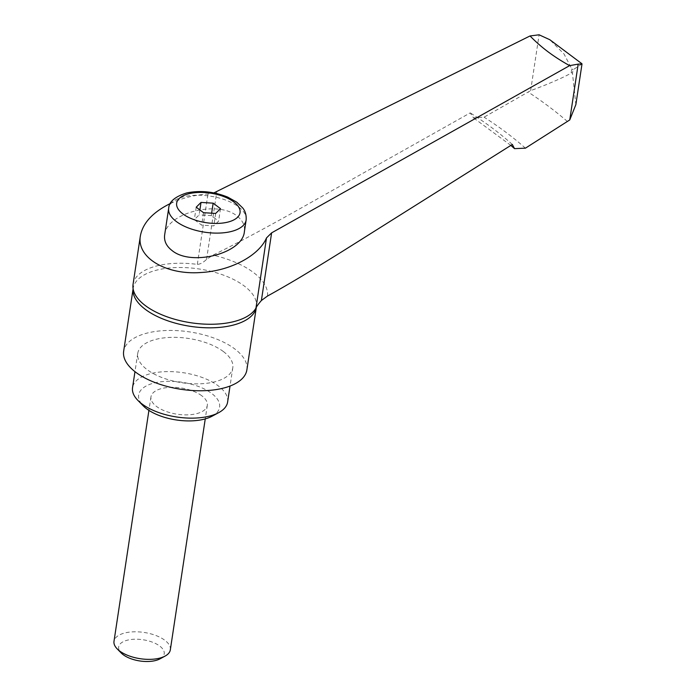 <?xml version="1.0" encoding="UTF-8"?>
<svg xmlns="http://www.w3.org/2000/svg" width="696" height="696" viewBox="0 0 696 696"><rect width="100%" height="100%" fill="white"/><g stroke="black" fill="none" stroke-linecap="round" stroke-linejoin="round"><path stroke-width="0.52" stroke-dasharray="3.48 2.61" d="M246.871 369.915A62.309 29.015 8.6 0 0 234.683 348.87A62.309 29.015 8.6 0 0 167.814 330.461A62.309 29.015 8.6 0 0 123.653 351.28M227.609 402.062A48.068 22.385 8.6 0 0 218.205 385.819A48.068 22.385 8.6 0 0 166.614 371.62A48.068 22.385 8.6 0 0 132.544 387.681M223.39 351.55A48.068 22.385 8.6 0 0 171.799 337.351A48.068 22.385 8.6 0 0 137.73 353.411A48.068 22.385 8.6 0 0 147.134 369.646A48.068 22.385 8.6 0 0 198.725 383.844A48.068 22.385 8.6 0 0 232.795 367.784A48.068 22.385 8.6 0 0 223.39 351.55M212.062 416.225A40.951 19.07 8.6 0 0 211.619 393.397A40.951 19.07 8.6 0 0 157.453 382.287A40.951 19.07 8.6 0 0 143.202 405.811M170.329 649.838A28.484 13.268 8.6 0 0 164.761 640.216A28.484 13.268 8.6 0 0 134.189 631.803A28.484 13.268 8.6 0 0 113.996 641.32M201.727 395.737A28.484 13.268 8.6 0 0 171.155 387.324A28.484 13.268 8.6 0 0 150.971 396.842A28.484 13.268 8.6 0 0 156.539 406.464A28.484 13.268 8.6 0 0 187.111 414.877A28.484 13.268 8.6 0 0 207.304 405.359A28.484 13.268 8.6 0 0 201.727 395.737M159.958 658.868A23.02 10.718 8.6 0 0 159.697 646.027A23.02 10.718 8.6 0 0 129.247 639.781A23.02 10.718 8.6 0 0 121.234 653.013M133.058 284.325A63.023 29.345 -171.4 0 1 157.905 265.646A63.023 29.345 -171.4 0 1 197.325 264.384C200.126 264.262 203.206 262.592 206.564 259.373L212.985 255.127C231.385 246.193 257.537 232.316 291.433 213.498L470.226 112.882L473.463 117.833L484.077 117.154L530.648 90.619C550.667 83.459 573.469 72.941 571.233 72.41L571.773 68.834L564.012 53.983L549.797 39.707M512.326 144.472A356.065 165.805 8.6 0 0 492.672 128.342A356.065 165.805 8.6 0 0 470.226 112.882M164.665 234.839C166.292 213.15 217.726 199.804 237.075 216.064C242.73 220.432 245.166 225.643 244.374 231.69M199.882 209.94L199.134 214.89L194.323 219.649L201.657 225.147L213.794 225.887L218.605 221.128L211.271 215.63L199.134 214.89M211.645 213.185L211.271 215.63M220.493 208.669L218.605 221.128M215.682 213.428L213.794 225.887M203.545 212.689L201.657 225.147M196.211 207.191L194.323 219.649M170.303 203.528C181.865 198.116 194.419 194.95 207.965 194.027L213.872 192.905M530.648 90.619L539.096 34.8M582.004 63.962L573.025 69.774L572.486 73.35L575.853 104.644M256.293 307.501A62.309 29.015 8.6 0 0 256.389 306.98A62.309 29.015 8.6 0 0 244.2 285.934A62.309 29.015 8.6 0 0 157.74 269.874A62.309 29.015 8.6 0 0 133.171 288.344A62.309 29.015 8.6 0 0 133.11 288.831M267.508 296.035A71.679 33.373 8.6 0 0 253.405 272.458A71.679 33.373 8.6 0 0 212.985 255.127M525.41 148.17A374.326 174.304 8.6 0 0 506.027 132.362A374.326 174.304 8.6 0 0 484.077 117.154M567.44 121.522A425.221 198.003 8.6 0 0 548.848 106.566A425.221 198.003 8.6 0 0 528.229 92.098M572.486 73.35A448.65 208.913 8.6 0 0 571.86 72.88A448.65 208.913 8.6 0 0 571.233 72.41M573.025 69.774A448.65 208.913 8.6 0 0 572.399 69.304A448.65 208.913 8.6 0 0 571.773 68.834M246.14 220.014A39.167 18.235 8.6 0 0 238.476 206.782A39.167 18.235 8.6 0 0 184.127 196.69A39.167 18.235 8.6 0 0 168.684 208.304M197.325 264.384L207.965 194.027M206.564 259.373L216.795 191.722M133.24 289.519L133.101 288.805M137.73 353.411L134.972 371.664M150.971 396.842L148.918 410.388M256.311 307.475L255.971 308.084M510.855 145.403L473.463 117.833M207.304 405.359L205.25 418.905M232.795 367.784L230.028 386.036"/><path stroke-width="1.04" d="M133.101 288.805L123.653 351.28A62.309 29.015 8.6 0 0 135.842 372.325A62.309 29.015 8.6 0 0 202.71 390.734A62.309 29.015 8.6 0 0 246.871 369.915L256.311 307.475M134.972 371.664L132.544 387.681A48.068 22.385 8.6 0 0 137.895 400.4A48.068 22.385 8.6 0 0 141.949 403.924A48.068 22.385 8.6 0 0 218.735 412.632A48.068 22.385 8.6 0 0 227.609 402.062L230.028 386.036M137.895 400.4L143.202 405.811A40.951 19.07 8.6 0 0 146.656 408.813A40.951 19.07 8.6 0 0 212.062 416.225L218.735 412.632M148.918 410.388L113.996 641.32A28.484 13.268 8.6 0 0 117.163 648.855A28.484 13.268 8.6 0 0 119.564 650.943A28.484 13.268 8.6 0 0 165.065 656.102A28.484 13.268 8.6 0 0 170.329 649.838L205.25 418.905M117.163 648.855L121.234 653.013A23.02 10.718 8.6 0 0 123.175 654.692A23.02 10.718 8.6 0 0 159.958 658.868L165.065 656.102M569.746 119.947L578.185 64.128L582.004 63.962L575.853 104.644L569.746 119.947L525.41 148.17L514.527 148.639L512.326 144.472L342.154 251.543C309.894 271.597 285.012 286.43 267.508 296.035L261.392 300.507C258.007 304.491 256.163 307.093 255.85 308.293A63.023 29.345 -171.4 0 1 232.838 321.856A63.023 29.345 -171.4 0 1 193.418 323.118A63.023 29.345 -171.4 0 1 133.24 289.519A63.023 29.345 -171.4 0 1 133.058 284.325L140.392 235.796C142.845 222.955 152.816 212.202 170.303 203.528M213.872 192.905L530.039 35.957C541.453 47.624 553.337 56.541 569.606 65.642L271.623 232.855L266.49 237.936C258.912 255.789 230.306 270.901 201.066 272.501C165.735 275.216 136.338 257.433 140.392 235.796M246.14 220.014L244.374 231.69C242.747 253.379 191.304 266.716 171.964 250.464C166.309 246.088 163.873 240.886 164.665 234.839L168.684 208.304A39.167 18.235 8.6 0 0 176.34 221.528A39.167 18.235 8.6 0 0 230.689 231.629A39.167 18.235 8.6 0 0 246.14 220.014C246.689 212.271 243.121 208.583 242.834 208.078L236.788 202.197L227.827 197.159C214.011 191.583 200.309 190.173 186.711 192.94C175.001 196.62 168.989 201.744 168.684 208.304M213.159 203.162L220.493 208.669L215.682 213.428L203.545 212.689L196.211 207.191L201.022 202.423L213.159 203.162L211.645 213.185M201.022 202.423L199.882 209.94M255.971 308.084L266.49 237.936M569.606 65.642L578.185 64.128M581.926 63.745L549.797 39.707L539.096 34.8L530.039 35.957M133.11 288.831A62.309 29.015 8.6 0 0 145.36 309.389A62.309 29.015 8.6 0 0 231.82 325.45A62.309 29.015 8.6 0 0 256.293 307.501M233.769 201.892A32.051 14.92 8.6 0 0 189.303 193.636A32.051 14.92 8.6 0 0 182.935 213.959A32.051 14.92 8.6 0 0 227.401 222.215A32.051 14.92 8.6 0 0 233.769 201.892M261.392 300.507L271.623 232.855M514.527 148.639L510.855 145.403"/></g></svg>
